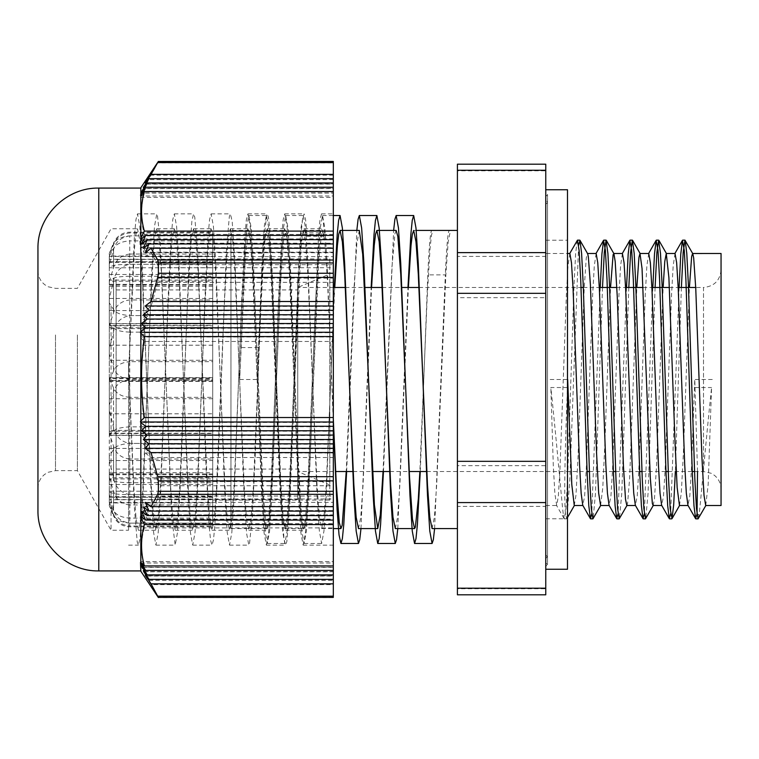 <?xml version="1.0" encoding="UTF-8"?>
<svg xmlns="http://www.w3.org/2000/svg" width="759" height="759" viewBox="0 0 759 759"><rect width="100%" height="100%" fill="white"/><g stroke="black" fill="none" stroke-linecap="round" stroke-linejoin="round"><path stroke-width="0.57" stroke-dasharray="3.79 2.85" d="M457.411 297.67L457.411 256.419L545.759 256.419L545.759 297.67L457.411 297.67L457.411 465.656L545.759 465.656L545.759 297.67M545.759 256.419L545.759 170.794L457.411 170.794L457.411 256.419M457.411 230.413L457.411 528.587L457.411 230.413M545.759 465.656L545.759 506.376L457.411 506.376L457.411 465.656M457.411 506.376L457.411 588.737L545.759 588.737L545.759 506.376M457.411 594.819L457.411 588.737M457.411 170.794L457.411 164.181M545.759 588.737L545.759 594.819M545.759 164.181L545.759 170.794M721.05 269.948L721.05 489.052L721.05 269.948C720.006 280.593 714.172 286.437 703.517 287.471L703.517 471.529L703.517 287.471L695.709 287.471M329.804 274.008L329.804 484.992L329.804 274.008L297.727 287.471L297.727 471.529L297.727 287.471L333.315 287.471M345.364 287.471L364.643 287.471M382.175 287.471L401.454 287.471M418.987 287.471L581.043 287.471M583.32 287.471L599.306 287.471M616.83 287.471L625.596 287.471M643.129 287.471L651.886 287.471M669.419 287.471L678.185 287.471M721.05 505.513L721.05 253.487M705.747 505.513L708.156 484.678L711.572 387.536C705.481 444.632 700.785 501.301 699.134 514.536L698.308 518.663M697.53 471.529L694.76 379.5L691.468 468.597L689.827 495.912L687.948 505.304M681.383 287.471L675.349 471.529M655.093 287.471L648.063 493.53L645.719 518.653M628.803 287.471L621.773 493.473L619.429 518.653M602.504 287.471L595.473 493.54L593.13 518.672M578.624 245.271L569.781 480.883L566.84 518.663L565.578 514.536C563.804 501.376 565.094 444.708 567.485 387.536L550.854 387.536C556.954 444.632 561.651 501.301 563.301 514.536L565.578 514.536M679.106 287.471L670.652 513.71M652.816 287.471L644.363 513.729M626.517 287.471L618.063 513.729M600.227 287.471L591.773 513.71M577.267 240.347L575.654 253.354L574.032 284.929L567.571 479.327L565.958 508.606L564.345 518.862L563.301 514.536M574.269 505.513L575.939 495.38L577.997 458.075L584.202 288.411L586.261 258.013L587.637 253.705M600.587 505.513L602.788 487.686L604.857 444.138L610.54 287.471M626.83 505.503L627.579 503.502L629.647 478.028L636.829 287.471M653.129 505.503L654.438 499.356L656.507 466.595L663.129 287.471M679.466 505.513L681.297 493.046L683.366 453.578L689.419 287.471M569.867 253.497L568.007 265.697L566.394 294.378L559.943 469.887L558.33 496.282L556.717 505.522L554.886 493.692L553.311 465.95L550.854 387.536M675.036 253.497L673.176 265.716L671.563 294.407L665.112 469.897L663.499 496.282L661.649 505.314M648.746 253.487L646.886 265.641L645.273 294.312L638.822 469.878L637.209 496.272L635.349 505.295M622.399 253.487L620.596 265.631L618.983 294.302L612.532 469.878L610.919 496.253L609.06 505.295M596.157 253.487L594.297 265.726L592.684 294.426L586.233 469.906L584.62 496.272L582.77 505.314M550.142 379.5L567.495 379.5M712.284 379.5L694.76 379.5M333.315 419.167L327.546 281.864L324.624 239.806L322.528 230.423L321.693 231.922L318.771 260.147L309.985 460.106L307.053 510.361L305.592 523.938L304.122 528.596L302.661 523.938L301.2 510.361L298.268 460.106L289.483 260.147L286.56 231.922L285.716 230.423L283.629 239.806L280.697 281.864L271.921 484.925L268.99 522.553L267.32 528.568L266.058 525.19L263.136 492.183L254.35 290.147L251.419 243.876L248.914 230.413L248.487 230.783L245.565 254.075L239.711 379.5L244.853 253.231L246.884 225.243L248.914 215.509L251.21 227.994L253.515 263.553L262.718 495.466L265.014 530.996L267.32 543.472L269.616 531.006L271.921 495.466L281.115 263.544L283.42 227.985L285.716 215.518L288.022 228.013L290.317 263.544L299.52 495.437L301.826 530.996L304.122 543.501L306.427 530.996L308.723 495.437L317.926 263.544L320.232 228.013L322.528 215.518L324.833 227.985L327.129 263.544L333.315 423.133M244.853 253.231L262.386 253.231L257.235 379.5L261.836 274.084L264.141 241.77L266.437 230.413L268.743 241.76L271.039 274.094L280.242 495.466L282.547 530.996L284.843 543.472L287.149 531.006L289.445 495.466L298.648 263.544L300.953 227.985L303.249 215.518L305.554 228.013L307.85 263.544L317.053 495.437L319.359 530.996L321.655 543.501L323.96 530.996L326.256 495.437L334.349 287.471M346.645 471.529L356.825 230.413M383.456 471.529L393.636 230.413M420.268 471.529L427.81 274.872C429.082 246.068 430.391 231.267 431.729 230.461L432.962 230.413L431.501 235.072L430.03 248.639L427.108 298.894L419.86 471.529M262.386 253.231L264.417 225.243L266.437 215.509L268.743 227.994L271.039 263.553L280.242 484.925L282.547 517.23L284.843 528.568L287.149 517.24L289.445 484.925L298.648 274.084L300.953 241.751L303.249 230.423L305.554 241.779L307.85 274.084L317.053 484.906L319.359 517.23L321.655 528.596L323.951 517.23L326.256 484.906L334.757 287.471M360.98 528.587L371.16 287.471M397.792 528.587L407.972 287.471M434.603 528.587L445.343 274.872L427.81 274.872M396.151 230.432L394.898 233.81L391.967 266.817L383.048 471.529M359.292 230.413L356.834 243.876L353.903 290.147L346.237 471.529M432.089 528.577L434.385 517.221L436.691 484.916L445.894 274.094L448.189 241.77L450.495 230.413L449.252 230.461C447.914 231.267 446.615 246.068 445.343 274.872M358.466 528.568L360.762 517.23L363.068 484.925L371.568 287.471M395.325 528.587L397.612 516.87L399.898 484.451L408.38 287.471M129.742 276.276C121.478 276.418 116.08 277.054 113.565 278.192L109.343 280.09L212.71 280.09L212.71 277.462L212.71 315.573L212.71 276.276L129.742 276.276L129.742 361.663C121.478 362.356 116.08 365.506 113.565 371.094L109.343 380.43L212.71 380.43L212.71 315.573L129.742 315.573C120.833 314.919 115.444 312.888 113.565 309.482L109.296 302.869L109.343 280.09M212.71 276.276L212.71 299.976L129.742 299.976C121.478 300.925 116.08 305.194 113.565 312.793L109.343 325.488L212.71 325.488L212.71 264.312L129.742 264.312L129.742 299.976M129.742 332.11C121.478 331.806 116.08 330.421 113.565 327.945L109.343 323.818L212.71 323.818L212.71 426.89L129.742 426.89C121.478 427.194 116.08 428.579 113.565 431.055L109.343 435.182L212.71 435.182L212.71 379.5L129.742 379.5L129.742 332.11L212.71 332.11L212.71 298.543L212.71 323.818M212.71 328.638L212.71 345.345L212.71 327.907L212.71 328.638L109.296 328.638L109.296 323.647L109.296 354.007L113.565 367.271C115.444 374.102 120.833 378.181 129.742 379.5L129.742 426.89M129.742 397.337C121.478 396.644 116.08 393.494 113.565 387.906L109.343 378.57L212.71 378.57L212.71 443.427L212.71 397.337L129.742 397.337L129.742 482.724C121.478 482.582 116.08 481.946 113.565 480.808L109.343 478.91L212.71 478.91L212.71 481.538L212.71 443.427L129.742 443.427C120.833 441.71 115.444 436.397 113.565 427.488L109.296 410.202L109.343 378.57M212.71 397.337L212.71 378.57M129.742 459.024C121.478 458.075 116.08 453.806 113.565 446.207L109.343 433.512L212.71 433.512L212.71 518.112L129.742 518.112C121.478 517.553 116.08 515.01 113.565 510.494L109.343 502.951L212.71 502.951L212.71 513.388L212.71 493.929L212.71 494.688L129.742 494.688L129.742 459.024L212.71 459.024L212.71 398.911L212.71 433.512M212.71 433.199L212.71 448.635L212.71 432.554L212.71 433.199L109.296 433.199L109.296 431.264L109.296 460.315L113.565 478.198C115.444 487.411 120.833 492.914 129.742 494.688L129.742 518.112M129.742 504.963C121.478 503.957 116.08 499.403 113.565 491.291L109.343 477.762L212.71 477.762L212.71 523.141L212.71 504.963L129.742 504.963L129.742 526.044C121.478 525.181 116.08 521.243 113.565 514.241L109.343 502.543L212.71 502.543L212.71 523.141L129.742 523.141C120.833 521.651 115.444 517.059 113.565 509.365L109.296 494.422L109.343 477.762M212.71 504.963L212.71 477.762M212.71 526.044L212.71 474.29L212.71 497.335L109.296 497.249L109.296 505.798L113.565 514.801C115.444 519.46 120.833 522.239 129.742 523.141L212.71 523.141L212.71 526.831L212.71 526.044L129.742 526.044M109.296 497.335L109.296 505.769L113.565 516.044L113.565 514.801M212.71 502.543L212.71 496.633L109.296 496.633L109.296 502.856L109.296 492.098L113.565 493.445C115.444 494.137 120.833 494.555 129.742 494.688L212.71 494.688L212.71 459.024M212.71 518.112L212.71 499.764L109.296 499.764M212.71 502.951L212.71 472.724L109.296 472.724L109.296 478.882L109.296 456.131L113.565 449.518C115.444 446.112 120.833 444.081 129.742 443.427L212.71 443.427L212.71 482.724L129.742 482.724M212.71 482.724L212.71 493.929L212.71 491.225L109.296 491.206L109.296 492.098M212.71 478.91L212.71 430.362L109.296 430.362L109.296 435.353L109.296 404.993L113.565 391.729C115.444 384.898 120.833 380.819 129.742 379.5L212.71 379.5L212.71 332.11M212.71 426.89L212.71 460.533L109.296 460.533L109.296 456.131M212.71 435.182L212.71 377.925L109.296 377.925L109.296 381.388L109.296 348.798L113.565 331.512C115.444 322.603 120.833 317.29 129.742 315.573L212.71 315.573L212.71 361.663L129.742 361.663M212.71 361.663L212.71 413.797L109.296 413.797L109.296 404.993M212.71 380.43L212.71 325.801L109.296 325.801L109.296 327.736L109.296 298.685L113.565 280.802C115.444 271.589 120.833 266.086 129.742 264.312L129.742 240.888C121.478 241.447 116.08 243.99 113.565 248.506L109.343 256.049L212.71 256.049L212.71 267.775L109.296 267.794L109.296 266.902L113.565 265.555C115.444 264.863 120.833 264.445 129.742 264.312L212.71 264.312L212.71 240.888L129.742 240.888M212.71 299.976L212.71 360.278L109.296 360.278L109.296 348.798M129.742 254.037C121.478 255.043 116.08 259.597 113.565 267.709L109.343 281.238L212.71 281.238L212.71 232.169L212.71 232.956L129.742 232.956C121.478 233.819 116.08 237.757 113.565 244.759L109.343 256.457L212.71 256.457L212.71 235.859L129.742 235.859L129.742 254.037L212.71 254.037L212.71 310.365L212.71 281.238M212.71 284.302L212.71 274.341L212.71 284.71L109.296 284.302L109.296 285.042L109.296 264.578L113.565 249.635C115.444 241.941 120.833 237.349 129.742 235.859L129.742 232.956M212.71 232.956L212.71 274.341L212.71 261.665L109.296 261.751L109.296 253.202L113.565 244.199C115.444 239.54 120.833 236.761 129.742 235.859L212.71 235.859L212.71 254.037M109.296 261.665L109.296 253.231L113.565 242.956L113.565 244.199M212.71 256.457L212.71 262.367L109.296 262.367L109.343 256.049M109.296 256.144L109.296 266.902M212.71 240.888L212.71 259.236L109.296 259.236M212.71 256.049L212.71 280.09M212.71 285.716L212.71 298.543L212.71 285.716M212.71 286.276L109.296 286.276L109.296 280.118M212.71 474.698L109.296 474.698L109.296 473.958L109.296 477.591M212.71 380.306L212.71 398.911L212.71 380.306M212.71 381.075L109.296 381.075L109.296 378.466M109.296 474.698L109.296 494.422M109.296 433.199L109.296 460.315M109.296 381.075L109.296 410.202M109.296 328.638L109.296 354.007M109.296 286.276L109.296 302.869M109.296 262.367L109.296 267.794M109.296 284.302L109.296 264.578M109.296 325.801L109.296 298.685M109.296 377.925L109.296 360.278M109.296 430.362L109.296 413.797M109.296 472.724L109.296 460.533M109.296 496.633L109.296 491.206M212.71 496.633L212.71 491.206M212.71 484.498L109.296 484.498M212.71 310.564L109.296 310.564M212.71 430.362L212.71 413.797M212.71 261.665L212.71 259.236M212.71 298.467L109.296 298.467M212.71 398.722L109.296 398.722M212.71 345.203L109.296 345.203M212.71 274.502L109.296 274.502M212.71 262.367L212.71 267.794M212.71 377.925L212.71 360.278M212.71 472.724L212.71 460.533M212.71 497.335L212.71 499.764M212.71 448.436L109.296 448.436M545.759 192.644L545.759 566.356L545.759 192.644C548.026 193.811 548.026 194.978 545.759 196.145L545.759 562.855L545.759 196.145M329.804 258.904L329.804 500.096L329.804 258.904L212.71 258.904M230.945 238.914L230.945 520.086L230.945 238.914L212.71 238.914M230.945 230.413L230.945 528.587L230.945 230.413L248.914 230.413M266.437 230.413L285.716 230.413M303.249 230.413L322.528 230.413M413.683 230.413L416.198 230.413M545.759 200.528L545.759 558.472L545.759 200.528C548.026 201.695 548.026 202.871 545.759 204.038L545.759 554.962L545.759 204.038M545.759 253.487L545.759 505.513L545.759 253.487L567.495 253.487M157.692 162.843L158.375 161.62L333.315 161.62L333.315 162.843L157.692 162.843L151.06 175.149L145.282 183.915L149.039 179.636L143.309 188.393L333.315 188.393L333.315 162.843M333.315 298.505L333.315 545.152L333.315 298.505M333.315 178.65L333.315 183.128L333.315 178.65M333.315 182.938L333.315 187.416L333.315 182.938M333.315 187.217L333.315 191.695L333.315 187.217M333.315 191.505L333.315 195.983L333.315 191.505M333.315 235.385L333.315 239.863L333.315 235.385M333.315 239.664L333.315 244.142L333.315 239.664M333.315 243.952L333.315 248.43L333.315 243.952M333.315 248.24L333.315 252.719L333.315 248.24M333.315 506.642L333.315 502.354L333.315 506.642M333.315 511.12L333.315 506.832L333.315 511.12M333.315 515.598L333.315 511.31L333.315 515.598M333.315 520.076L333.315 515.788L333.315 520.076M333.315 565.929L333.315 561.651L333.315 565.929M333.315 570.407L333.315 566.129L333.315 570.407M333.315 574.886L333.315 570.607L333.315 574.886M333.315 579.364L333.315 575.085L333.315 579.364M333.315 597.561L158.375 597.561M158.375 597.532L157.692 596.422L333.315 596.422L333.315 597.532M333.315 596.422L333.315 498.976L157.692 498.976L158.375 496.016L333.315 496.016L333.315 498.976M333.315 496.016L333.315 485.751L158.375 485.751L158.375 496.016M158.375 485.751L157.692 481.595L333.315 481.595L333.315 485.751M333.315 481.595L333.315 282.32L157.692 282.32L158.375 278.136L333.315 278.136L333.315 282.32M333.315 278.136L333.315 267.718L158.375 267.718L158.375 278.136M157.692 282.32L151.06 306.418L145.282 310.697L149.039 315.184L143.309 319.463L147.237 323.941L141.553 328.23L145.671 332.708L140.842 336.389L140.842 242.605L145.671 238.924L141.553 247.69L147.237 243.402L143.309 252.168L149.039 247.88L145.282 256.646L151.06 252.358L157.692 264.673L333.315 264.673L333.315 267.718M333.315 264.673L333.315 188.393M158.375 267.718L157.692 264.673M151.06 252.358L333.315 252.358M140.491 421.425L140.491 422.431M140.491 516.215L140.491 516.936M140.491 515.788L333.315 515.788M140.842 422.431L140.842 516.395M143.309 506.832L333.315 506.832M145.282 502.354L333.315 502.354M141.553 511.31L333.315 511.31M140.491 331.835L140.491 332.831M145.282 252.719L333.315 252.719M143.309 248.43L333.315 248.43M140.491 238.715L140.491 239.417M141.553 244.142L333.315 244.142M140.491 239.863L333.315 239.863M140.842 239.227L140.842 331.835M140.491 195.983L140.491 195.395L140.491 195.983L333.315 195.983M143.309 187.416L333.315 187.416M145.282 183.128L333.315 183.128M141.553 191.695L333.315 191.695M140.842 195.148L140.842 238.715M145.282 183.915L333.315 183.915M333.315 179.636L149.039 179.636M140.491 196.486L140.842 188.08L140.842 195.12M143.309 188.393L147.237 184.114L141.553 192.871L333.315 192.871M147.237 184.114L333.315 184.114M140.491 196.79L144.352 193.071L333.315 193.071M140.491 197.349L333.315 197.349M333.315 175.149L151.06 175.149M141.553 192.871L145.671 188.593L333.315 188.593M145.671 188.593L140.842 196.486M140.491 242.064L140.842 196.79M140.491 243.212L333.315 243.212M333.315 238.924L145.671 238.924M143.309 252.168L333.315 252.168M147.237 243.402L333.315 243.402M149.039 247.88L333.315 247.88M145.282 256.646L333.315 256.646M141.553 247.69L333.315 247.69M333.315 234.446L144.352 234.446L140.842 242.064M145.282 310.697L333.315 310.697M333.315 315.184L149.039 315.184M143.309 319.463L333.315 319.463M140.491 336.569L140.842 242.785M147.237 323.941L333.315 323.941M141.553 328.23L333.315 328.23M140.491 337.575L144.352 341.474L333.315 341.474M140.491 336.996L333.315 336.996M333.315 306.418L151.06 306.418M145.671 332.708L333.315 332.708M140.491 426.169L140.842 337.575M140.491 427.165L145.671 431.207L141.553 435.486L147.237 439.964L143.309 444.252L333.315 444.252M140.491 426.729L333.315 426.729M333.315 431.207L145.671 431.207M147.237 439.964L333.315 439.964M143.309 444.252L149.039 448.73L145.282 453.019L333.315 453.019M149.039 448.73L333.315 448.73M141.553 435.486L333.315 435.486M333.315 422.44L144.352 422.44L140.842 426.169M145.282 453.019L151.06 457.497L333.315 457.497M333.315 510.76L151.06 510.76L145.282 506.281L149.039 515.048L143.309 510.57L333.315 510.57M145.282 506.281L333.315 506.281M333.315 515.048L149.039 515.048M140.491 519.583L140.842 427.165M143.309 510.57L147.237 519.336L141.553 514.858L333.315 514.858M147.237 519.336L333.315 519.336M140.491 520.285L144.352 527.903L333.315 527.903M140.491 519.137L333.315 519.137M141.553 514.858L145.671 523.615L333.315 523.615M145.671 523.615L140.842 519.583M140.491 563.605L140.842 520.285M140.491 563.88L145.671 571.783L141.553 567.305L147.237 576.062L143.309 571.584L333.315 571.584M140.491 563.017L333.315 563.017M333.315 571.783L145.671 571.783M147.237 576.062L333.315 576.062M143.309 571.584L149.039 580.35L145.282 575.872L333.315 575.872M149.039 580.35L333.315 580.35M141.553 567.305L333.315 567.305M333.315 567.495L144.352 567.495L140.842 563.605M145.282 575.872L151.06 584.639L333.315 584.639M145.282 575.085L333.315 575.085M143.309 570.607L333.315 570.607M140.491 561.651L140.491 562.21L140.491 561.651L333.315 561.651M141.553 566.129L333.315 566.129M140.842 516.936L140.842 562.447M144.352 193.071C140.605 206.856 140.605 220.651 144.352 234.446M151.06 457.497L157.692 481.595M144.352 341.474C140.605 368.457 140.605 395.448 144.352 422.44M151.06 584.639L157.692 596.422M144.352 527.903C140.605 541.101 140.605 554.298 144.352 567.495M140.842 562.514L140.842 563.88M140.842 332.831L140.842 421.425M140.842 571.261L140.842 564.25M140.842 563.852L140.842 520.769M140.842 519.773L140.842 427.355M140.842 425.932L140.842 337.821M140.842 241.58L140.842 196.553M140.842 196.126L140.842 187.739M157.692 498.976L151.06 510.76M305.403 232.899L304.027 228.744L302.471 234.028L300.925 249.426L294.824 379.5L298.382 284.891L301.266 231.931L302.642 218.45L304.141 213.867L305.583 219.664L307.016 235.005L306.475 236.248L305.403 232.88L322.926 232.88L323.998 236.248L324.548 235.005L323.049 219.247L321.55 213.839L320.004 219.645L318.448 236.571L307.746 486.102L305.45 518.767L303.145 530.237L300.849 518.776L298.543 486.102L289.34 272.908L287.044 240.214L284.739 228.753L283.192 234.019L281.636 249.426L278.534 305.792L270.944 486.092L268.639 518.767L266.343 530.247L264.037 518.786L261.741 486.092L252.538 272.898L250.233 240.223L247.937 228.763L246.381 234.009L244.825 249.436L241.723 305.792L234.133 486.083L231.827 518.776L229.531 530.256L227.226 518.767L224.93 486.083L215.727 272.898L213.421 240.233L211.125 228.763L209.569 234.009L208.013 249.436L204.911 305.801L197.321 486.092L195.016 518.786L192.72 530.247L190.414 518.767L188.118 486.092L178.915 272.908L176.61 240.233L174.314 228.744L172.758 234.019L171.202 249.426L168.1 305.801L160.51 486.102L158.204 518.767L155.908 530.237L153.603 518.767L151.307 486.102L142.104 272.917L139.798 240.223L137.502 228.744L135.946 234.019L134.4 249.417L128.575 372.403L128.575 530.247L128.575 362.555L129.172 379.5L128.575 364.073M307.016 235.005L324.548 235.005M322.926 232.899L321.55 228.744L320.004 234.028L318.448 249.426L315.346 305.792L307.746 496.642L305.45 532.533L303.145 545.133L300.849 532.543L298.543 496.642L289.34 262.377L287.044 226.448L284.739 213.848L283.192 219.645L281.636 236.571L278.534 298.505L270.944 496.623L268.639 532.524L266.343 545.152L264.037 532.552L261.741 496.623L252.538 262.358L250.233 226.457L247.937 213.867L246.381 219.626L244.825 236.58L241.723 298.515L234.133 496.623L231.827 532.543L229.531 545.161L227.226 532.533L224.93 496.623L215.727 262.367L213.421 226.467L211.125 213.858L209.569 219.626L208.013 236.59L204.911 298.515L197.321 496.633L195.016 532.552L192.72 545.142L190.414 532.524L188.118 496.633L178.915 262.377L176.61 226.467L174.314 213.848L172.758 219.645L171.202 236.571L168.1 298.515L160.51 496.642L158.204 532.533L155.908 545.133L153.603 532.533L151.307 496.642L142.104 262.377L139.798 226.457L137.502 213.839L135.946 219.645L134.4 236.561L128.575 372.403M294.824 379.5L290.223 486.102L287.917 518.767L285.621 530.237L283.316 518.776L281.02 486.102L271.817 272.908L269.511 240.214L267.215 228.744L265.659 234.019L264.113 249.426L261.001 305.792L253.411 486.092L251.106 518.767L248.81 530.247L246.504 518.786L244.208 486.092L235.005 272.898L232.709 240.223L230.404 228.763L228.848 234.009L227.302 249.436L224.19 305.792L216.6 486.083L214.304 518.776L211.998 530.256L209.702 518.776L207.397 486.083L198.194 272.898L195.898 240.233L193.592 228.763L192.036 234L190.49 249.445L187.388 305.801L179.788 486.092L177.492 518.786L175.187 530.247L172.891 518.767L170.585 486.092L161.382 272.908L159.086 240.233L156.781 228.753L155.234 234.019L153.679 249.436L150.576 305.801L142.977 486.102L140.681 518.776L138.375 530.237L136.079 518.767L133.774 486.102L129.172 379.5L134.334 507.183L137.208 541.879L138.375 545.133L140.083 538.159L142.967 496.917L151.601 274.559L154.475 226.495L156.781 213.848L157.36 214.626L160.234 241.76L171.743 517.382L175.187 545.152L177.502 532.401L180.376 484.242L189.019 261.902L191.894 220.765L193.592 213.867L194.769 217.178L197.653 251.979L206.287 472.402L209.161 526.12L210.585 540.304L211.998 545.161L213.478 539.877L214.92 525.019L217.795 470.457L226.429 250.498L229.313 216.723L230.404 213.867L232.188 221.448L235.062 263.563L243.696 486.045L246.58 533.283L248.81 545.152L249.455 544.156L252.33 516.082L255.214 455.694L261.001 298.505L263.847 240.47L266.722 214.417L267.215 213.848L268.411 217.292L269.606 227.406L272.481 276.371L281.115 498.549L283.989 538.814L285.621 545.133L286.874 541.395L289.748 505.684L294.824 379.5M111.042 305.792L111.042 530.247L111.042 305.792M37.95 326.361L37.95 488.179L37.95 326.361M77.39 334.937L77.39 470.646L77.39 334.937M37.95 512.723L37.95 246.277M128.575 362.555L128.575 371.701M567.495 370.307L567.495 518.767L567.495 370.307M545.759 370.307L545.759 518.767L545.759 370.307M567.495 569.25L567.495 189.75M545.759 366.967L545.759 569.25L545.759 366.967M297.727 305.014L297.727 469.071L297.727 305.014M116.127 305.014L116.127 469.071L116.127 305.014M297.727 279.644L297.727 499.574L297.727 279.644M116.127 279.644L116.127 499.574L116.127 279.644M699.134 514.536L697.047 514.536M694.94 387.536L711.572 387.536M258.477 347.556L240.945 347.556M431.729 230.461L449.252 230.461M239.711 379.5L257.235 379.5M113.565 278.192L113.565 309.482M113.565 327.945L113.565 367.271M113.565 387.906L113.565 427.488M113.565 446.207L113.565 478.198M113.565 491.291L113.565 509.365M113.565 514.241L113.565 516.044L116.146 520.361C119.704 524.564 124.239 526.718 129.742 526.831L212.71 526.831M113.565 510.494L113.565 493.445M113.565 480.808L113.565 449.518M113.565 431.055L113.565 391.729M113.565 371.094L113.565 331.512M113.565 312.793L113.565 280.802M113.565 267.709L113.565 249.635M113.565 244.759L113.565 242.956L116.146 238.639C119.704 234.436 124.239 232.282 129.742 232.169L212.71 232.169M113.565 248.506L113.565 265.555M98.774 570.92L98.774 188.08M55.483 334.937L55.483 470.646L55.483 334.937M694.532 471.529L703.517 471.529L711.107 473.255L714.485 475.371C718.745 478.938 720.936 483.502 721.05 489.052M329.804 484.992L297.727 471.529L335.63 471.529M353.163 471.529L372.441 471.529M389.974 471.529L409.253 471.529M426.786 471.529L587.077 471.529M589.364 471.529L613.376 471.529M615.653 471.529L639.666 471.529M641.943 471.529L665.956 471.529M668.243 471.529L692.255 471.529M566.622 518.852L564.345 518.852M567.495 517.515L566.84 518.663M564.117 518.663L556.47 505.304M267.32 543.482L284.843 543.482M304.122 543.482L321.655 543.482M248.914 215.518L266.437 215.518M285.716 215.518L303.249 215.518M322.528 215.518L333.315 215.518M212.71 261.751L109.296 261.751M212.71 285.042L109.296 285.042M212.71 327.736L109.296 327.736M212.71 381.388L109.296 381.388M212.71 435.353L109.296 435.353M212.71 497.249L109.296 497.249M212.71 473.958L109.296 473.958M212.71 431.264L109.296 431.264M212.71 377.612L109.296 377.612M212.71 323.647L109.296 323.647M212.71 500.096L329.804 500.096M212.71 520.086L230.945 520.086M230.945 528.587L267.32 528.587M284.843 528.587L304.122 528.587M321.655 528.587L333.315 528.587M545.759 562.855L547.514 564.601L547.514 194.399L547.514 564.601L545.759 566.356M545.759 554.962L547.514 556.717L547.514 202.283L547.514 556.717L545.759 558.472M545.759 505.513L556.717 505.513M323.932 236.248L306.408 236.248M304.027 228.753L321.55 228.753M285.621 530.247L303.145 530.247M267.215 228.753L284.739 228.753M248.81 530.247L266.343 530.247M230.404 228.753L247.937 228.753M211.998 530.247L229.531 530.247M193.592 228.753L211.125 228.753M175.187 530.247L192.72 530.247M156.781 228.753L174.314 228.753M37.95 488.179C38.073 482.572 40.303 477.98 44.629 474.413L48.016 472.316L55.483 470.646L77.39 470.646L111.042 530.247L128.575 530.247M138.375 530.247L155.908 530.247M37.95 270.821C38.083 276.542 40.379 281.181 44.847 284.758L48.263 286.798L55.483 288.354L77.39 288.354L111.042 228.753L137.502 228.753M303.145 545.152L333.315 545.152M284.739 213.848L304.027 213.848M321.55 213.848L333.315 213.848M266.343 545.152L285.621 545.152M247.937 213.848L267.215 213.848M229.531 545.152L248.81 545.152M211.125 213.848L230.404 213.848M192.72 545.152L211.998 545.152M174.314 213.848L193.592 213.848M155.908 545.152L175.187 545.152M137.502 213.848L156.781 213.848M128.575 545.152L138.375 545.152M545.759 518.767L567.495 518.767M545.759 240.233L567.495 240.233M116.127 469.071L297.727 469.071M116.127 289.929L297.727 289.929M116.127 499.574L297.727 499.574M116.127 259.426L297.727 259.426"/><path stroke-width="1.14" d="M457.411 588.206L457.411 594.819L545.759 594.819L545.759 588.206L457.411 588.206L457.411 502.581L545.759 502.581L545.759 588.206M545.759 502.581L545.759 461.33L457.411 461.33L457.411 502.581M457.411 461.33L457.411 293.344L545.759 293.344L545.759 461.33M545.759 293.344L545.759 252.624L457.411 252.624L457.411 293.344M457.411 252.624L457.411 170.263L545.759 170.263L545.759 252.624M545.759 170.263L545.759 164.181L457.411 164.181L457.411 170.263M333.315 287.471L345.364 287.471M364.643 287.471L382.175 287.471M401.454 287.471L418.987 287.471M581.043 287.471L583.32 287.471M599.306 287.471L616.83 287.471M625.596 287.471L643.129 287.471M651.886 287.471L669.419 287.471M678.185 287.471L695.709 287.471M689.419 287.471L691.629 256.637L692.569 253.497L721.05 253.487L721.05 505.513L705.709 505.522L704.02 495.38L701.952 458.075L695.756 288.411L693.688 258.013L692.806 253.705L684.941 240.157L683.166 252.538L681.383 287.471M697.047 514.536L697.53 471.529M705.955 505.304L698.09 518.862L696.468 508.606L694.855 479.327L688.394 284.929L686.781 253.354L685.159 240.347M675.349 471.529L673.679 504.963L672.009 518.672L670.178 508.596L668.565 479.337L662.104 284.995L660.482 253.392L658.651 240.148L656.867 252.519L655.093 287.471M653.366 505.295L645.501 518.843L643.888 508.577L642.266 479.308L635.805 284.862L634.182 253.288L632.351 240.138L630.577 252.519L628.803 287.471M627.076 505.295L619.211 518.843L617.589 508.596L615.976 479.308L609.505 284.862L607.893 253.297L606.061 240.148L604.287 252.538L602.504 287.471M600.777 505.314L592.912 518.862L591.299 508.606L589.686 479.327L583.225 284.967L581.603 253.383L579.99 240.347L578.624 245.271M696.857 514.536L695.595 518.663L693.973 505.722L692.36 474.157L685.899 279.692L684.276 250.413L682.436 240.347L680.776 254.113L679.106 287.471M670.652 513.71L669.296 518.672L667.683 505.674L666.06 474.081L659.599 279.682L657.987 250.413L656.155 240.337L654.486 254.056L652.816 287.471M644.363 513.729L642.996 518.653L641.383 505.598L639.771 474.005L633.31 279.663L631.687 250.404L629.856 240.328L628.186 254.047L626.517 287.471M618.063 513.729L616.706 518.653L615.094 505.674L613.481 474.109L607.01 279.682L605.397 250.394L603.557 240.337L601.896 254.113L600.227 287.471M591.773 513.71L590.417 518.672L588.804 505.722L587.191 474.157L580.72 279.692L579.108 250.413L577.485 240.157L569.62 253.705M567.485 387.536L567.675 379.5L571.802 484.678L574.269 505.513M579.99 240.347L587.637 253.705L588.329 256.637L590.398 284.597L596.593 453.578L598.661 493.046L600.587 505.513M610.54 287.471L613.12 254.616L613.927 253.705L615.188 261.513L617.257 296.579L623.452 466.595L625.52 499.356L626.83 505.503L635.473 505.513M636.829 287.471L638.945 257.31L639.979 253.478L642.048 268.525L650.311 478.028L652.37 503.502L653.129 505.503L661.763 505.513M663.129 287.471L664.77 261.513L666.269 253.487L668.897 277.547L675.102 444.138L677.161 487.686L679.466 505.513M695.595 518.663L687.948 505.304L686.335 493.378L684.713 464.707L678.261 289.122L676.649 262.737L675.036 253.497L666.269 253.487M669.296 518.672L661.649 505.314L660.036 493.341L658.423 464.65L651.972 289.113L650.359 262.737L648.746 253.487L639.979 253.487M642.996 518.653L635.349 505.295L633.737 493.265L632.124 464.574L625.672 289.094L624.059 262.728L622.399 253.487M616.706 518.653L609.06 505.295L607.447 493.331L605.834 464.66L599.382 289.113L597.769 262.718L596.157 253.487L587.39 253.487M590.417 518.672L582.77 505.314L581.157 493.378L579.544 464.707L573.092 289.122L571.48 262.737L569.867 253.497L567.495 253.487M333.315 423.133L337.119 509.963L339.026 534.886L340.933 543.472L342.366 538.653L343.789 524.374L346.645 471.529M356.825 230.413L358.087 219.304L359.339 215.509L361.645 228.013L363.941 263.553L373.143 495.447L375.449 530.987L377.745 543.491L379.177 538.624L380.601 524.384L383.456 471.529M393.636 230.413L394.898 219.266L396.151 215.528L398.456 227.994L400.752 263.534L409.955 495.456L412.26 531.015L414.556 543.482L415.989 538.643L417.412 524.374L420.268 471.529M334.349 287.471L337.205 234.626L338.628 220.357L340.06 215.518L342.356 227.985L344.662 263.544L353.865 495.466L356.161 531.006L358.466 543.472L359.719 539.734L360.98 528.587M371.16 287.471L374.016 234.616L375.439 220.376L376.872 215.509L379.168 228.013L381.473 263.553L390.676 495.447L392.972 530.987L395.278 543.491L396.54 539.696L397.792 528.587M407.972 287.471L410.828 234.626L412.251 220.347L413.683 215.528L415.979 227.994L418.285 263.534L427.488 495.456L429.784 531.015L432.089 543.482L433.342 539.725L434.603 528.587M419.86 471.529L418.323 498.853L415.391 527.078L414.556 528.577L412.469 519.194L409.537 477.136L400.752 274.075L397.83 236.447L396.151 230.432M383.048 471.529L380.259 515.124L377.745 528.587L374.405 504.925L362.688 254.075L359.292 230.413M346.237 471.529L342.195 525.19L340.933 528.568L339.264 522.553L336.332 484.925L333.315 419.167M334.757 287.471L337.404 245.442L338.732 234.218L340.06 230.423L342.356 241.751L344.662 274.084L353.865 484.925L356.161 517.24L358.466 528.568M371.568 287.471L374.215 245.432L375.544 234.237L376.872 230.413L379.168 241.77L381.473 274.084L390.676 484.916L392.972 517.23L395.325 528.587M408.38 287.471L411.027 245.451L412.355 234.208L413.683 230.432L415.979 241.76L418.285 274.075L427.488 484.916L429.784 517.249L432.089 528.577L457.411 528.587M340.06 230.413L359.339 230.413M376.872 230.413L396.151 230.413M416.198 230.413L457.411 230.413M613.689 253.487L622.446 253.487M333.315 161.439L158.375 161.468L333.315 161.439M158.375 161.468L157.692 162.578L333.315 162.578L333.315 161.468M333.315 162.578L333.315 260.024L157.692 260.024L158.375 262.984L333.315 262.984L333.315 260.024M333.315 262.984L333.315 273.249L158.375 273.249L158.375 262.984M158.375 273.249L157.692 277.405L333.315 277.405L333.315 273.249M333.315 277.405L333.315 476.68L157.692 476.68L158.375 480.864L333.315 480.864L333.315 476.68M333.315 480.864L333.315 491.282L158.375 491.282L157.692 494.327L333.315 494.327L333.315 491.282M333.315 494.327L333.315 596.157L157.692 596.157L158.375 597.38L333.315 597.38L333.315 596.157M333.315 597.38L158.375 597.38M333.315 452.582L151.06 452.582L145.282 448.303L149.039 443.816L143.309 439.537L147.237 435.059L141.553 430.77L145.671 426.292L140.842 422.611L140.842 516.395L145.671 520.076L141.553 511.31L147.237 515.598L143.309 506.832L149.039 511.12L145.282 502.354L151.06 506.642L157.692 494.327M157.692 476.68L151.06 452.582M151.06 506.642L333.315 506.642M158.375 491.282L158.375 480.864M145.282 448.303L333.315 448.303M149.039 443.816L333.315 443.816M143.309 439.537L333.315 439.537M333.315 435.059L147.237 435.059M140.842 422.611L140.491 421.425L144.352 417.526L333.315 417.526M141.553 430.77L333.315 430.77M140.491 422.004L333.315 422.004M145.671 426.292L333.315 426.292M333.315 524.554L144.352 524.554L140.491 516.936L140.842 516.215M333.315 520.076L145.671 520.076M147.237 515.598L333.315 515.598M149.039 511.12L333.315 511.12M333.315 336.56L144.352 336.56L140.491 332.831L140.491 331.835L145.671 327.793L141.553 323.514L147.237 319.036L143.309 314.748L333.315 314.748M140.491 332.271L333.315 332.271M333.315 327.793L145.671 327.793M147.237 319.036L333.315 319.036M143.309 314.748L149.039 310.27L145.282 305.981L333.315 305.981M149.039 310.27L333.315 310.27M141.553 323.514L333.315 323.514M145.282 305.981L151.06 301.503L333.315 301.503M333.315 248.24L151.06 248.24L145.282 252.719L149.039 243.952L143.309 248.43L147.237 239.664L141.553 244.142L145.671 235.385L333.315 235.385M333.315 243.952L149.039 243.952M140.842 239.417L140.491 238.715L144.352 231.097L333.315 231.097M147.237 239.664L333.315 239.664M145.671 235.385L140.842 239.227L140.842 331.645M140.491 195.12L145.671 187.217L141.553 191.695L147.237 182.938L143.309 187.416L149.039 178.65L145.282 183.128L151.06 174.361L333.315 174.361M333.315 187.217L145.671 187.217M147.237 182.938L333.315 182.938M149.039 178.65L333.315 178.65M333.315 191.505L144.352 191.505L140.842 195.148L140.842 238.231M333.315 583.851L151.06 583.851L145.282 575.085L149.039 579.364L143.309 570.607L147.237 574.886L141.553 566.129L145.671 570.407L333.315 570.407M333.315 579.364L149.039 579.364M140.491 562.514L140.842 571.261L158.375 597.561M147.237 574.886L333.315 574.886M140.842 517.42L140.842 562.447L144.352 565.929L333.315 565.929M145.671 570.407L140.842 562.874M151.06 301.503L157.692 277.405M144.352 417.526C140.605 390.543 140.605 363.552 144.352 336.56M151.06 174.361L157.692 162.578M144.352 231.097C140.605 217.899 140.605 204.702 144.352 191.505M158.375 161.439L140.842 187.739L140.842 194.75M140.842 333.068L140.842 421.179M157.692 596.157L151.06 583.851M157.692 260.024L151.06 248.24M144.352 565.929C140.605 552.144 140.605 538.349 144.352 524.554M98.774 570.92L98.774 188.08C67.228 187.321 38.586 214.721 37.95 246.277L37.95 512.723C38.586 544.279 67.228 571.679 98.774 570.92L140.842 570.92M545.759 189.75L567.495 189.75L567.495 569.25L545.759 569.25M450.495 230.413L432.962 230.413M335.63 471.529L353.163 471.529M372.441 471.529L389.974 471.529M409.253 471.529L426.786 471.529M587.077 471.529L589.364 471.529M613.376 471.529L615.653 471.529M639.666 471.529L641.943 471.529M665.956 471.529L668.243 471.529M692.255 471.529L694.532 471.529M684.941 240.148L682.664 240.148M658.651 240.148L656.364 240.148M632.351 240.148L630.074 240.148M606.061 240.148L603.784 240.148M579.772 240.148L577.485 240.148M698.062 518.852L695.804 518.852M671.743 518.852L669.514 518.852M645.501 518.852L643.224 518.852M619.211 518.852L616.925 518.852M592.874 518.852L590.635 518.852M574.364 505.513L567.495 517.515M613.927 253.705L606.28 240.337M640.216 253.686L632.57 240.328M666.516 253.696L658.869 240.337M679.656 505.314L672.009 518.672M682.436 240.347L674.789 253.705M656.155 240.337L648.499 253.705M629.856 240.328L622.209 253.686M603.557 240.337L595.91 253.696M340.933 543.482L358.466 543.482M377.745 543.482L395.278 543.482M414.556 543.482L432.089 543.482M333.315 215.518L340.06 215.518M359.405 215.518L376.872 215.518M396.151 215.518L413.683 215.518M333.315 528.587L340.933 528.587M358.466 528.587L377.745 528.587M395.278 528.587L414.556 528.587M679.419 505.513L688.062 505.513M600.54 505.513L609.192 505.513M574.25 505.513L582.884 505.513M98.774 188.08L140.842 188.08"/></g></svg>
